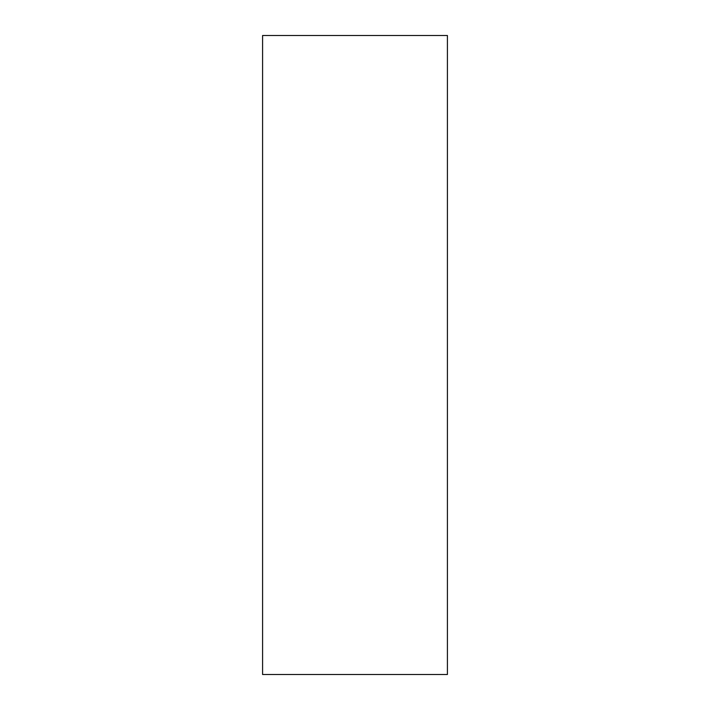 <?xml version="1.0" encoding="UTF-8"?>
<svg xmlns="http://www.w3.org/2000/svg" width="710" height="710" viewBox="0 0 710 710"><rect width="100%" height="100%" fill="white"/><g stroke="black" fill="none" stroke-linecap="round" stroke-linejoin="round"><path stroke-width="1.06" d="M447.415 674.5L447.415 35.5L262.585 35.5L262.585 674.5L447.415 674.5"/></g></svg>
